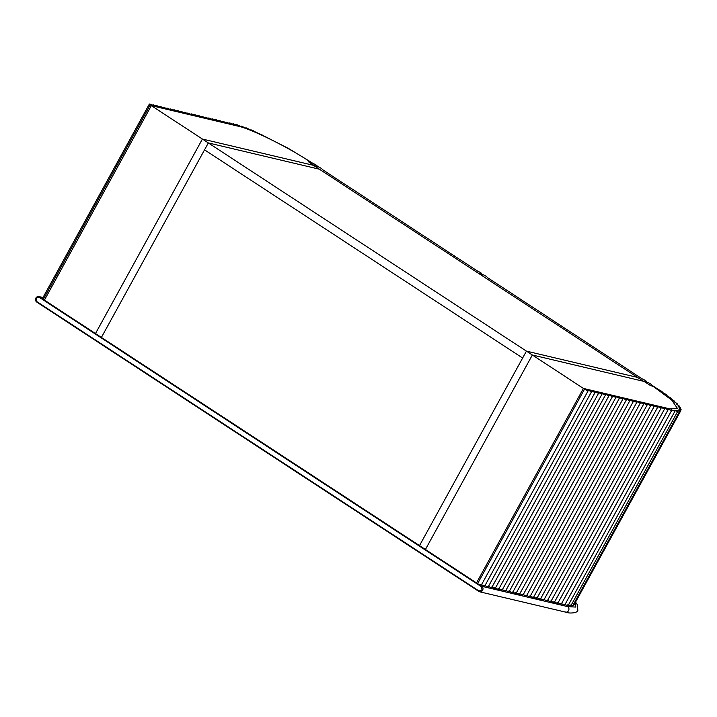 <?xml version="1.0" encoding="UTF-8"?>
<svg xmlns="http://www.w3.org/2000/svg" width="717" height="717" viewBox="0 0 717 717"><rect width="100%" height="100%" fill="white"/><g stroke="black" fill="none" stroke-linecap="round" stroke-linejoin="round"><path stroke-width="1.08" d="M481.69 274.27L481.734 273.894C481.914 273.41 480.551 272.478 477.621 271.107L476.348 270.309M327.857 173.138L322.354 169.481C322.023 168.728 320.499 167.76 317.783 166.586L314.028 165.699L477.979 273.007L481.546 274.235M333.36 176.74L327.839 173.111M333.647 176.974L338.845 180.308M344.357 183.937L339.141 180.567M349.86 187.54L344.339 183.91M350.147 187.773L355.354 191.081M360.857 194.737L355.65 191.367M366.36 198.34L360.839 194.71M366.647 198.573L371.854 201.88M377.357 205.537L372.15 202.167M382.86 209.14L377.339 205.51M393.857 216.337L382.842 209.113M399.36 219.94L393.848 216.31M404.863 223.543L399.342 219.913M410.366 227.137L404.845 223.507M415.86 230.74L410.348 227.11M416.147 230.973L421.345 234.307M426.866 237.936L421.65 234.567M432.36 241.539L426.848 237.91M432.656 241.772L437.863 245.08M443.366 248.736L438.15 245.366M448.869 252.339L443.348 248.709M449.156 252.572L454.363 255.879M459.866 259.536L454.65 256.166M465.369 263.139L459.848 259.509M476.366 270.336L465.351 263.112M651.744 385.119L651.735 385.065C651.403 384.303 649.88 383.335 647.164 382.17L644.117 381.444L650.032 385.316L653.492 386.597L650.032 385.316L644.117 381.444L532.355 354.996L425.432 549.482L532.355 354.996L643.409 381.274L319.388 169.212L208.333 142.934L319.388 169.212L313.472 165.331L202.409 139.053L95.486 333.539L43.298 299.383L150.212 104.897L151.341 105.632L44.418 300.118L151.341 105.632L237.506 126.022C249.364 128.002 288.951 147.487 309.493 161.459L310.595 162.185L308.247 161.63L314.171 165.502L202.409 139.053L151.341 105.632L237.506 126.022C249.364 128.002 288.951 147.487 309.493 161.459L310.595 162.185L308.247 161.63L314.171 165.502L317.111 166.434M256.569 132.511L255.189 131.874C252.536 130.243 251.111 129.652 250.914 130.091L250.753 130.118M153.313 105.632L152.604 105.309C149.53 103.732 148.733 103.589 150.212 104.897L149.369 104.037L42.446 298.523L43.298 299.383M262.619 135.208L256.516 132.502M311.796 162.625L288.7 148.571L262.216 135.083M312.083 162.858L313.114 163.44C316.045 164.811 317.407 165.744 317.228 166.227L317.255 166.461M156.79 106.457L156.082 106.134C153.241 104.646 152.345 104.44 153.393 105.498L152.846 104.852L152.596 105.309M160.267 107.281L159.559 106.958C156.718 105.471 155.822 105.265 156.871 106.322L156.324 105.677L156.073 106.125M163.745 108.097L163.037 107.783C160.196 106.295 159.299 106.08 160.348 107.147L159.801 106.501L159.55 106.95M167.222 108.921L166.514 108.599C163.673 107.12 162.777 106.905 163.826 107.962L163.279 107.326L163.028 107.774M170.7 109.746L169.992 109.423C167.151 107.944 166.254 107.729 167.303 108.787L166.756 108.15L166.505 108.599M174.177 110.57L173.469 110.248C170.628 108.769 169.732 108.554 170.78 109.611L170.234 108.966L169.983 109.423M177.655 111.395L176.947 111.072C174.106 109.584 173.209 109.378 174.258 110.436L173.711 109.791L173.46 110.239M181.132 112.21L180.424 111.897C177.583 110.409 176.687 110.194 177.735 111.26L177.18 110.615L176.938 111.063M184.61 113.035L183.902 112.712C181.06 111.234 180.164 111.018 181.204 112.076L180.657 111.44L180.415 111.888M188.087 113.86L187.379 113.537C184.538 112.058 183.642 111.843 184.681 112.901L184.135 112.264L183.893 112.712M191.564 114.684L190.856 114.361C188.015 112.883 187.119 112.668 188.159 113.725L187.612 113.08L187.37 113.537M195.042 115.509L194.334 115.186C191.493 113.698 190.597 113.492 191.636 114.55L191.089 113.904L190.847 114.361M198.519 116.333L197.811 116.011C194.97 114.523 194.074 114.317 195.114 115.374L194.567 114.729L194.325 115.177M201.997 117.149L201.289 116.835C198.448 115.347 197.551 115.132 198.591 116.19L198.044 115.554L197.802 116.002M205.474 117.973L204.766 117.651C201.925 116.172 201.029 115.957 202.069 117.014L201.522 116.378L201.28 116.826M208.952 118.798L208.244 118.475C205.403 116.996 204.506 116.781 205.546 117.839L204.999 117.203L204.757 117.651M212.429 119.622L211.721 119.3C208.88 117.812 207.984 117.606 209.023 118.663L208.477 118.018L208.235 118.475M215.907 120.447L215.199 120.124C212.357 118.637 211.461 118.43 212.501 119.488L211.954 118.843L211.712 119.291M219.384 121.263L218.676 120.949C215.835 119.461 214.939 119.246 215.978 120.313L215.432 119.667L215.19 120.115M222.862 122.087L222.153 121.765C219.312 120.286 218.416 120.071 219.456 121.128L218.909 120.492L218.667 120.94M226.339 122.912L225.631 122.589C222.79 121.11 221.894 120.895 222.933 121.953L222.387 121.316L222.145 121.765M229.816 123.736L229.108 123.414C226.267 121.935 225.371 121.72 226.411 122.777L225.864 122.132L225.622 122.589M233.339 124.57L232.586 124.238C229.745 122.75 228.848 122.544 229.888 123.602L229.341 122.957L229.099 123.405M236.924 125.421L236.108 125.072C233.267 123.584 232.371 123.378 233.41 124.435L232.864 123.79L232.613 124.256M240.993 126.577L240.025 126.156C237.148 124.615 236.135 124.328 236.995 125.305L236.556 124.749L236.314 125.188M245.671 128.164L244.542 127.662C241.701 126.067 240.536 125.672 241.046 126.479L240.571 126.434M250.887 130.144L249.633 129.58C246.854 127.949 245.546 127.456 245.707 128.083L245.411 128.074M425.432 549.482L476.5 582.912L583.423 388.426L669.597 408.815L583.423 388.426L584.525 389.143L477.603 583.638L476.5 582.912L583.423 388.426L532.355 354.996L526.43 351.124L419.508 545.61L95.486 333.539L202.409 139.053L208.333 142.934L101.411 337.42L208.333 142.934L526.43 351.124L522.63 358.034L204.533 149.844L522.63 358.034L419.508 545.61L425.432 549.482M653.492 386.597L671.775 400.131L677.538 408.573L669.597 408.815L677.538 408.573L671.775 400.131L653.492 386.597M679.295 409.443C681.41 410.94 681.213 411.146 678.694 410.07C681.213 411.146 681.41 410.94 679.295 409.443L678.945 409.066M587.555 389.967L588.191 390.675L481.268 585.171M591.032 390.792L591.122 390.864C592.161 391.921 591.265 391.706 588.424 390.227L587.644 390.039C588.648 391.132 587.608 390.837 584.525 389.143M594.51 391.616L594.599 391.688C595.639 392.746 594.743 392.531 591.901 391.043L591.086 390.702L591.668 391.5L484.746 585.995M597.987 392.432L598.077 392.504C599.116 393.561 598.22 393.355 595.379 391.867L594.563 391.527L595.146 392.324L488.223 586.811M601.464 393.257L601.554 393.328C602.594 394.386 601.697 394.18 598.856 392.692L598.041 392.342L598.623 393.149L491.701 587.635M604.942 394.081L605.031 394.153C606.071 395.21 605.175 394.995 602.334 393.516L601.518 393.167L602.101 393.974L495.178 588.46M608.419 394.906L608.509 394.977C609.549 396.035 608.652 395.82 605.811 394.341L604.996 393.992L605.578 394.789L498.656 589.284M611.897 395.73L611.986 395.802C613.026 396.86 612.13 396.644 609.289 395.157L608.473 394.816L609.056 395.614L502.133 590.109M615.374 396.546L615.464 396.618C616.503 397.684 615.607 397.469 612.766 395.981L611.951 395.641L612.533 396.438L505.61 590.925M618.852 397.37L618.941 397.442C619.981 398.5 619.085 398.293 616.244 396.806L615.428 396.456L616.011 397.263L509.088 591.749M622.329 398.195L622.419 398.267C623.458 399.324 622.562 399.109 619.721 397.63L618.905 397.281L619.488 398.087L512.565 592.574M625.807 399.019L625.896 399.091C626.936 400.149 626.04 399.934 623.198 398.455L622.383 398.105L622.965 398.912L516.043 593.398M629.284 399.844L629.374 399.916C630.413 400.973 629.517 400.758 626.676 399.279L625.86 398.93L626.443 399.728L519.52 594.223M632.761 400.66L632.851 400.731C633.891 401.798 632.994 401.583 630.153 400.095L629.338 399.754L629.92 400.552L522.998 595.038M636.239 401.484L636.32 401.556C637.368 402.613 636.472 402.407 633.631 400.92L632.815 400.57L633.398 401.377L526.475 595.863M639.716 402.309L639.797 402.38C640.846 403.438 639.949 403.232 637.108 401.744L636.293 401.395L636.875 402.201L529.953 596.687M643.194 403.133L643.274 403.205C644.323 404.263 643.427 404.047 640.586 402.569L639.77 402.219L640.344 403.026L533.43 597.512M646.671 403.958L646.752 404.029C647.801 405.087 646.904 404.872 644.063 403.393L643.248 403.044L643.821 403.841L536.908 598.337M650.149 404.782L650.229 404.845C651.278 405.912 650.382 405.697 647.541 404.209L646.725 403.868L647.299 404.666L540.385 599.152M653.626 405.598L653.707 405.67C654.755 406.727 653.859 406.521 651.018 405.033L650.202 404.693L650.776 405.49L543.862 599.977M657.104 406.422L657.184 406.494C658.233 407.552 657.337 407.346 654.496 405.858L653.68 405.508L654.254 406.315L547.34 600.801M660.581 407.247L660.662 407.319C661.71 408.376 660.814 408.161 657.973 406.682L657.157 406.333L657.731 407.139L550.817 601.626M664.059 408.072L664.139 408.143C665.188 409.201 664.292 408.986 661.45 407.507L660.635 407.157L661.208 407.955L554.295 602.45M667.536 408.896L667.617 408.968C668.665 410.025 667.769 409.81 664.928 408.323L664.112 407.982L664.686 408.78L557.772 603.275M671.049 409.721L671.139 409.792C672.188 410.859 671.291 410.644 668.45 409.156L667.59 408.807L668.163 409.604L561.25 604.09M674.141 410.249L674.294 410.384C675.566 411.549 674.787 411.415 671.937 409.963L671.094 409.631L671.686 410.438L564.763 604.924M676.516 410.33L676.74 410.527C678.318 411.827 677.726 411.8 674.948 410.465L674.177 410.187L674.993 411.137L568.07 605.632M678.121 409.954L678.416 410.214C680.281 411.621 679.877 411.719 677.215 410.491L676.543 410.285L677.682 411.45L570.759 605.946M678.56 410.312L679.617 411.316L572.695 605.802M678.031 406.1L678.605 406.575C681.132 408.188 681.347 408.618 679.25 407.865L679.357 408.224C681.697 409.792 681.706 410.106 679.375 409.192L679.259 409.416M680.693 410.509L681.141 409.694L679.375 409.192M680.361 408.878L680.711 408.233L678.891 407.794M670.798 398.786L671.65 399.36C674.5 400.955 675.306 401.663 674.061 401.484L674.724 402.112C677.511 403.734 678.121 404.361 676.57 403.985L677.054 404.531C679.725 406.163 680.146 406.691 678.309 406.127L678.201 406.315M679.178 406.924L679.483 406.378L678.309 406.127M677.215 404.621L677.484 404.137L676.373 404.012M674.5 401.986L674.733 401.556L673.944 401.565M662.49 392.432L663.476 393.033C666.326 394.493 667.464 395.336 666.891 395.551L667.885 396.322C670.753 397.863 671.73 398.643 670.816 398.661L670.762 398.76M652.031 385.352L658.493 389.546C661.289 390.908 662.562 391.796 662.338 392.217L662.302 392.271M477.603 583.638C480.686 585.323 481.725 585.619 480.722 584.525M481.51 584.713C484.342 586.192 485.239 586.407 484.199 585.35M484.988 585.538C487.82 587.017 488.716 587.232 487.677 586.174M488.465 586.363C491.297 587.841 492.194 588.057 491.154 586.999M491.943 587.178C494.775 588.666 495.671 588.881 494.631 587.815M495.42 588.003C498.252 589.491 499.149 589.697 498.109 588.639M498.889 588.827C501.73 590.306 502.626 590.521 501.586 589.464M502.366 589.652C505.207 591.131 506.103 591.346 505.064 590.288M505.843 590.476C508.685 591.955 509.581 592.17 508.541 591.113M509.321 591.292C512.162 592.78 513.058 592.995 512.019 591.928M512.798 592.117C515.64 593.604 516.536 593.81 515.496 592.753M516.276 592.941C519.117 594.429 520.013 594.635 518.974 593.577M519.753 593.766C522.594 595.244 523.491 595.46 522.451 594.402M523.231 594.59C526.072 596.069 526.968 596.284 525.928 595.227M526.708 595.406C529.549 596.894 530.446 597.109 529.406 596.051M530.186 596.23C533.027 597.718 533.923 597.924 532.883 596.867M533.663 597.055C536.504 598.543 537.4 598.749 536.361 597.691M537.141 597.879C539.982 599.358 540.878 599.573 539.838 598.516M540.618 598.704C543.459 600.183 544.355 600.398 543.316 599.34M544.095 599.529C546.937 601.007 547.833 601.222 546.793 600.165M547.573 600.344C550.414 601.832 551.31 602.047 550.271 600.98M551.05 601.169C553.891 602.656 554.788 602.863 553.748 601.805M554.528 601.993C557.369 603.472 558.265 603.687 557.226 602.63M558.005 602.818C560.846 604.297 561.743 604.512 560.703 603.454M668.45 409.156L561.528 603.651C564.369 605.13 565.265 605.345 564.216 604.279M565.014 604.458C567.864 605.901 568.644 606.044 567.371 604.87M568.025 604.951C570.804 606.295 571.404 606.313 569.818 605.014M570.293 604.987C572.955 606.206 573.358 606.107 571.494 604.7M573.071 605.112L573.851 605.22L680.774 410.724M561.528 603.651L560.828 603.329M646.635 382.044L646.609 381.803C646.797 381.319 645.425 380.386 642.504 379.015L641.231 378.217M487.237 277.452L487.228 277.398C486.897 276.637 485.373 275.669 482.658 274.494L478.902 273.607L642.853 380.915L646.501 382.009M492.731 281.046L487.219 277.416M498.234 284.649L492.713 281.019M498.521 284.882L503.728 288.198M509.231 291.846L504.024 288.485M514.734 295.449L509.222 291.819M515.021 295.682L520.237 298.998M525.74 302.646L520.524 299.285M531.234 306.249L525.722 302.619M542.24 313.446L531.216 306.222M547.734 317.048L542.222 313.419M548.03 317.281L553.219 320.616M558.74 324.245L553.524 320.884M564.234 327.848L558.722 324.218M564.53 328.081L569.719 331.415M575.24 335.045L570.024 331.684M580.743 338.648L575.222 335.018M581.03 338.881L586.237 342.197M591.74 345.845L586.533 342.484M597.243 349.448L591.722 345.818M608.24 356.645L597.225 349.421M613.743 360.248L608.222 356.618M619.246 363.851L613.725 360.221M624.74 367.445L619.228 363.815M630.243 371.048L624.731 367.418M630.53 371.281L635.728 374.615M641.24 378.244L636.033 374.883M637.485 377.402L526.43 351.124L637.485 377.402M39.094 297.214L481.358 586.676L482.021 590.046L478.983 590.996L36.71 301.543L36.056 298.164L39.56 296.838L42.93 297.636M575.401 602.397L575.805 607.084L567.765 606.636L481.824 586.3C483.079 587.34 483.339 588.693 482.622 590.342C481.618 591.821 480.408 592.197 478.974 591.489L36.71 302.027C35.465 300.988 35.196 299.634 35.913 297.985C36.917 296.506 38.135 296.13 39.56 296.838L42.626 298.846M481.358 586.676L481.824 586.3L478.768 584.292M564.906 611.816C566.34 612.533 567.559 612.148 568.554 610.678C569.271 609.02 569.011 607.675 567.765 606.636M479.709 591.803L478.983 590.996L479.709 591.803L565.65 612.139C570.445 614.048 578.117 612.524 577.839 610.4L577.418 604.816L575.545 602.137M478.938 591.471L36.675 302.009C35.402 300.952 35.124 299.607 35.85 297.985L38.826 296.524L39.56 296.838M36.71 301.543L36.71 302.027L36.71 301.543M38.826 296.524L43.002 297.51"/></g></svg>
